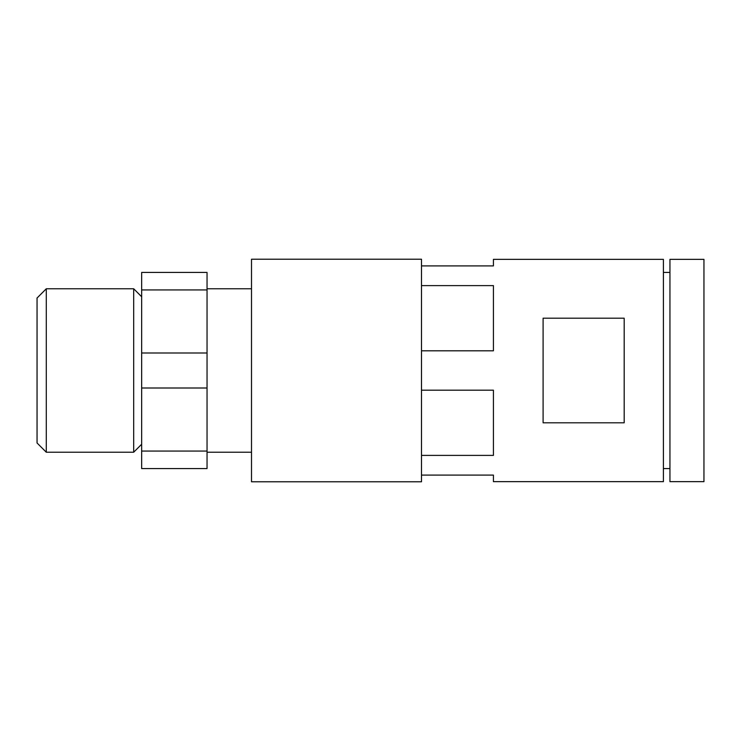 <?xml version="1.0" encoding="UTF-8"?>
<svg xmlns="http://www.w3.org/2000/svg" width="741" height="741" viewBox="0 0 741 741"><rect width="100%" height="100%" fill="white"/><g stroke="black" fill="none" stroke-linecap="round" stroke-linejoin="round"><path stroke-width="1.11" d="M543.107 318.195L624.181 318.195L624.181 422.805L543.107 422.805L543.107 318.195M421.499 475.083L493.423 475.083L493.423 481.65L663.417 481.65L663.417 259.35L493.423 259.35L493.423 265.917L421.499 265.917M421.499 285.609L493.423 285.609L493.423 350.808L421.499 350.808M421.499 390.192L493.423 390.192L493.423 455.391L421.499 455.391M37.05 298.021L37.05 442.979L46.294 452.232L46.294 288.768L37.05 298.021M141.661 451.065L141.661 272.429L207.045 272.429L207.045 468.571L141.661 468.571L141.661 451.065L207.045 451.065M141.661 296.752L133.686 288.768L133.686 452.232L46.294 452.232M251.505 259.22L251.505 481.78L421.499 481.78L421.499 259.22L251.505 259.22M669.947 259.35L669.947 481.65L703.95 481.65L703.95 259.35L669.947 259.35M141.661 352.994L207.045 352.994M141.661 289.935L207.045 289.935M141.661 388.006L207.045 388.006M141.661 444.248L133.686 452.232M133.686 288.768L46.294 288.768M251.505 288.768L207.045 288.768M251.505 452.232L207.045 452.232M669.947 272.429L663.417 272.429M669.947 468.571L663.417 468.571"/></g></svg>

